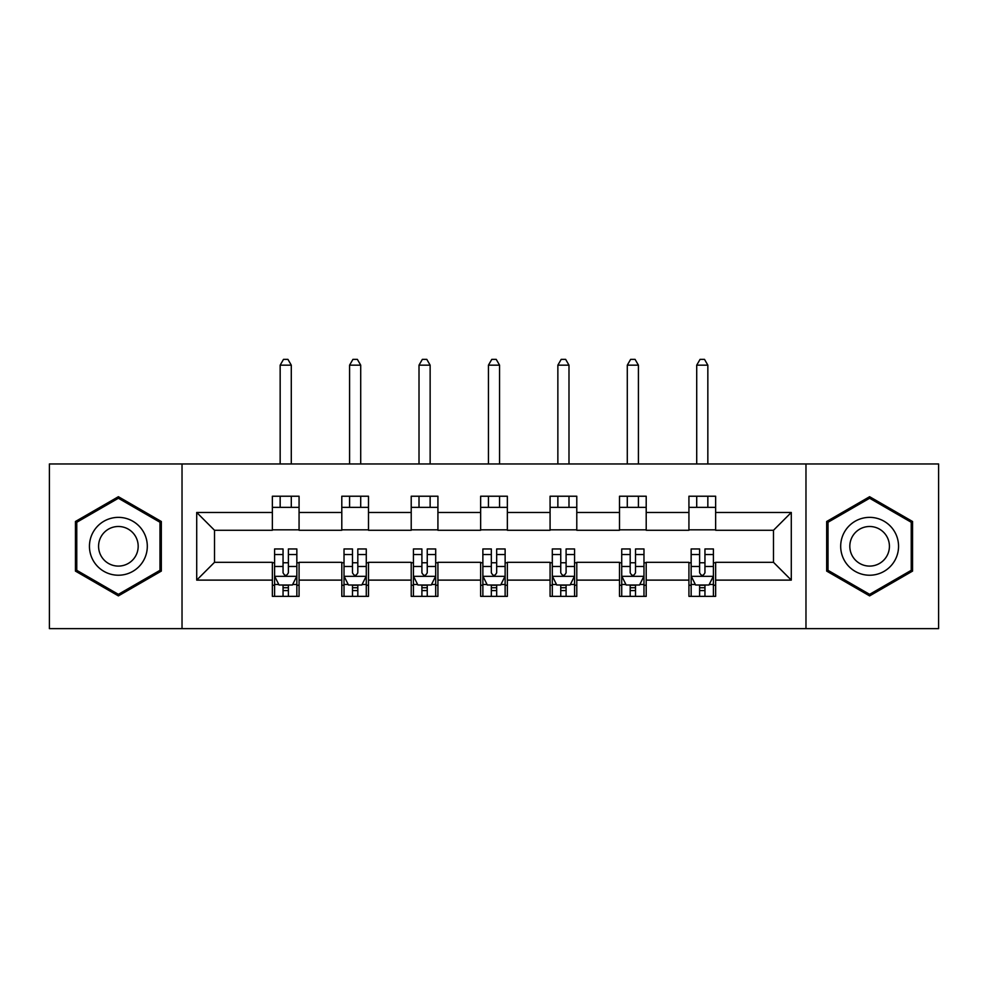 <?xml version="1.0" encoding="UTF-8"?>
<svg xmlns="http://www.w3.org/2000/svg" width="988" height="988" viewBox="0 0 988 988"><rect width="100%" height="100%" fill="white"/><g stroke="black" fill="none" stroke-linecap="round" stroke-linejoin="round"><path stroke-width="1.48" d="M805.973 628.627L938.6 628.627L938.6 463.965L805.973 463.965L805.973 628.627L182.027 628.627L182.027 463.965L49.4 463.965L49.4 628.627L182.027 628.627M805.973 463.965L182.027 463.965M715.633 512.463L715.633 496.223L688.932 496.223L688.932 512.463L646.201 512.463L646.201 496.223L619.501 496.223L619.501 512.463L576.782 512.463L576.782 496.223L550.081 496.223L550.081 512.463L507.35 512.463L507.35 496.223L480.65 496.223L480.65 512.463L437.919 512.463L437.919 496.223L411.218 496.223L411.218 512.463L368.499 512.463L368.499 496.223L341.799 496.223L341.799 512.463L299.068 512.463L299.068 496.223L272.367 496.223L272.367 512.463L196.711 512.463L196.711 580.117L214.507 562.32L272.367 562.32L272.367 596.357L299.068 596.357L299.068 562.32L341.799 562.32L341.799 596.357L368.499 596.357L368.499 562.32L411.218 562.32L411.218 596.357L437.919 596.357L437.919 562.32L480.65 562.32L480.65 596.357L507.35 596.357L507.35 562.32L550.081 562.32L550.081 596.357L576.782 596.357L576.782 562.32L619.501 562.32L619.501 596.357L646.201 596.357L646.201 562.32L688.932 562.32L688.932 596.357L715.633 596.357L715.633 562.32L773.493 562.32L773.493 530.272L715.633 530.272L715.633 512.463L791.289 512.463L791.289 580.117L715.633 580.117M688.932 580.117L646.201 580.117M619.501 580.117L576.782 580.117M550.081 580.117L507.35 580.117M480.65 580.117L437.919 580.117M411.218 580.117L368.499 580.117M341.799 580.117L299.068 580.117M272.367 580.117L196.711 580.117M688.932 512.463L688.932 530.272L646.201 530.272L646.201 512.463M619.501 512.463L619.501 530.272L576.782 530.272L576.782 512.463M550.081 512.463L550.081 530.272L507.35 530.272L507.35 512.463M480.65 512.463L480.65 530.272L437.919 530.272L437.919 512.463M411.218 512.463L411.218 530.272L368.499 530.272L368.499 512.463M341.799 512.463L341.799 530.272L299.068 530.272L299.068 512.463M272.367 512.463L272.367 530.272L214.507 530.272L196.711 512.463M214.507 530.272L214.507 562.32M791.289 580.117L773.493 562.32M773.493 530.272L791.289 512.463M272.367 507.35L299.068 507.35M272.367 529.827L299.068 529.827M272.367 562.765L274.59 562.765M283.05 562.765L288.385 562.765M296.845 562.765L299.068 562.765M272.367 585.229L274.59 585.229M283.05 585.229L288.385 585.229M296.845 585.229L299.068 585.229M341.799 562.765L344.022 562.765M352.481 562.765L357.817 562.765M366.276 562.765L368.499 562.765M341.799 585.229L344.022 585.229M352.481 585.229L357.817 585.229M366.276 585.229L368.499 585.229M341.799 507.35L368.499 507.35M341.799 529.827L368.499 529.827M411.218 562.765L413.441 562.765M421.901 562.765L427.248 562.765M435.696 562.765L437.919 562.765M411.218 585.229L413.441 585.229M421.901 585.229L427.248 585.229M435.696 585.229L437.919 585.229M411.218 507.35L437.919 507.35M411.218 529.827L437.919 529.827M480.65 562.765L482.873 562.765M491.332 562.765L496.668 562.765M505.127 562.765L507.35 562.765M480.65 585.229L482.873 585.229M491.332 585.229L496.668 585.229M505.127 585.229L507.35 585.229M480.65 507.35L507.35 507.35M480.65 529.827L507.35 529.827M550.081 562.765L552.304 562.765M560.752 562.765L566.099 562.765M574.559 562.765L576.782 562.765M550.081 585.229L552.304 585.229M560.752 585.229L566.099 585.229M574.559 585.229L576.782 585.229M550.081 507.35L576.782 507.35M550.081 529.827L576.782 529.827M619.501 562.765L621.724 562.765M630.183 562.765L635.519 562.765M643.978 562.765L646.201 562.765M619.501 585.229L621.724 585.229M630.183 585.229L635.519 585.229M643.978 585.229L646.201 585.229M619.501 507.35L646.201 507.35M619.501 529.827L646.201 529.827M688.932 562.765L691.155 562.765M699.615 562.765L704.95 562.765M713.41 562.765L715.633 562.765M688.932 585.229L691.155 585.229M699.615 585.229L704.95 585.229M713.41 585.229L715.633 585.229M688.932 507.35L715.633 507.35M688.932 529.827L715.633 529.827M118.387 595.888L161.328 571.089L161.328 521.503L118.387 496.705L75.434 521.503L75.434 571.089L118.387 595.888M912.566 521.503L869.613 496.705L826.672 521.503L826.672 571.089L869.613 595.888L912.566 571.089L912.566 521.503M283.05 590.577L288.385 590.577M274.59 554.54L283.05 554.54L283.05 548.958L274.59 548.958L274.59 576.115L279.048 585.007L292.399 585.007L296.845 576.115L296.845 548.958L288.385 548.958L288.385 554.54L296.845 554.54M296.845 576.115L296.845 596.357M274.59 576.115L274.59 596.357M288.385 585.007L288.385 596.357M283.05 596.357L283.05 585.007M283.05 554.54L283.05 572.768C284.828 576.202 286.606 576.202 288.385 572.768L288.385 554.54M291.287 507.35L291.287 496.223M291.287 463.965L291.287 365.165L280.16 365.165L280.16 463.965M280.16 507.35L280.16 496.223M280.16 365.165L283.494 359.373L287.94 359.373L291.287 365.165M143.433 560.752A28.924 28.924 0 0 0 132.849 521.244A28.924 28.924 0 0 0 93.329 531.828A28.924 28.924 0 0 0 103.913 571.348A28.924 28.924 0 0 0 143.433 560.752M135.529 556.195A19.809 19.809 0 0 0 128.279 529.136A19.809 19.809 0 0 0 101.233 536.385A19.809 19.809 0 0 0 108.482 563.444A19.809 19.809 0 0 0 135.529 556.195M76.768 570.323L76.768 522.269L118.387 498.248L159.994 522.269L159.994 570.323L118.387 594.344L76.768 570.323M869.613 517.366A28.924 28.924 0 0 0 840.689 546.29A28.924 28.924 0 0 0 869.613 575.226A28.924 28.924 0 0 0 898.549 546.29A28.924 28.924 0 0 0 869.613 517.366M869.613 526.493A19.809 19.809 0 0 0 849.816 546.29A19.809 19.809 0 0 0 869.613 566.099A19.809 19.809 0 0 0 889.422 546.29A19.809 19.809 0 0 0 869.613 526.493M911.232 570.323L869.613 594.344L828.006 570.323L828.006 522.269L869.613 498.248L911.232 522.269L911.232 570.323M352.481 590.577L357.817 590.577M344.022 554.54L352.481 554.54L352.481 548.958L344.022 548.958L344.022 576.115L348.468 585.007L361.818 585.007L366.276 576.115L366.276 548.958L357.817 548.958L357.817 554.54L366.276 554.54M366.276 576.115L366.276 596.357M344.022 576.115L344.022 596.357M357.817 585.007L357.817 596.357M352.481 596.357L352.481 585.007M352.481 554.54L352.481 572.768C354.247 576.202 356.038 576.202 357.817 572.768L357.817 554.54M360.706 507.35L360.706 496.223M360.706 463.965L360.706 365.165L349.579 365.165L349.579 463.965M349.579 507.35L349.579 496.223M349.579 365.165L352.926 359.373L357.372 359.373L360.706 365.165M421.901 590.577L427.248 590.577M413.441 554.54L421.901 554.54L421.901 548.958L413.441 548.958L413.441 576.115L417.899 585.007L431.25 585.007L435.696 576.115L435.696 548.958L427.248 548.958L427.248 554.54L435.696 554.54M435.696 576.115L435.696 596.357M413.441 576.115L413.441 596.357M427.248 585.007L427.248 596.357M421.901 596.357L421.901 585.007M421.901 554.54L421.901 572.768C423.679 576.202 425.458 576.202 427.248 572.768L427.248 554.54M430.138 507.35L430.138 496.223M430.138 463.965L430.138 365.165L419.011 365.165L419.011 463.965M419.011 507.35L419.011 496.223M419.011 365.165L422.345 359.373L426.804 359.373L430.138 365.165M491.332 590.577L496.668 590.577M482.873 554.54L491.332 554.54L491.332 548.958L482.873 548.958L482.873 576.115L487.319 585.007L500.681 585.007L505.127 576.115L505.127 548.958L496.668 548.958L496.668 554.54L505.127 554.54M505.127 576.115L505.127 596.357M482.873 576.115L482.873 596.357M496.668 585.007L496.668 596.357M491.332 596.357L491.332 585.007M491.332 554.54L491.332 572.768C493.111 576.202 494.889 576.202 496.668 572.768L496.668 554.54M499.558 507.35L499.558 496.223M499.558 463.965L499.558 365.165L488.443 365.165L488.443 463.965M488.443 507.35L488.443 496.223M488.443 365.165L491.777 359.373L496.223 359.373L499.558 365.165M560.752 590.577L566.099 590.577M552.304 554.54L560.752 554.54L560.752 548.958L552.304 548.958L552.304 576.115L556.75 585.007L570.101 585.007L574.559 576.115L574.559 548.958L566.099 548.958L566.099 554.54L574.559 554.54M574.559 576.115L574.559 596.357M552.304 576.115L552.304 596.357M566.099 585.007L566.099 596.357M560.752 596.357L560.752 585.007M560.752 554.54L560.752 572.768C562.53 576.202 564.309 576.202 566.099 572.768L566.099 554.54M568.989 507.35L568.989 496.223M568.989 463.965L568.989 365.165L557.862 365.165L557.862 463.965M557.862 507.35L557.862 496.223M557.862 365.165L561.196 359.373L565.655 359.373L568.989 365.165M630.183 590.577L635.519 590.577M621.724 554.54L630.183 554.54L630.183 548.958L621.724 548.958L621.724 576.115L626.182 585.007L639.532 585.007L643.978 576.115L643.978 548.958L635.519 548.958L635.519 554.54L643.978 554.54M643.978 576.115L643.978 596.357M621.724 576.115L621.724 596.357M635.519 585.007L635.519 596.357M630.183 596.357L630.183 585.007M630.183 554.54L630.183 572.768C631.962 576.202 633.74 576.202 635.519 572.768L635.519 554.54M638.421 507.35L638.421 496.223M638.421 463.965L638.421 365.165L627.294 365.165L627.294 463.965M627.294 507.35L627.294 496.223M627.294 365.165L630.628 359.373L635.074 359.373L638.421 365.165M699.615 590.577L704.95 590.577M691.155 554.54L699.615 554.54L699.615 548.958L691.155 548.958L691.155 576.115L695.601 585.007L708.952 585.007L713.41 576.115L713.41 548.958L704.95 548.958L704.95 554.54L713.41 554.54M713.41 576.115L713.41 596.357M691.155 576.115L691.155 596.357M704.95 585.007L704.95 596.357M699.615 596.357L699.615 585.007M699.615 554.54L699.615 572.768C701.394 576.202 703.172 576.202 704.95 572.768L704.95 554.54M707.84 507.35L707.84 496.223M707.84 463.965L707.84 365.165L696.713 365.165L696.713 463.965M696.713 507.35L696.713 496.223M696.713 365.165L700.06 359.373L704.506 359.373L707.84 365.165M274.701 576.337L296.733 576.337M296.845 584.476L292.658 584.476M278.777 584.476L274.59 584.476M288.385 566.47L296.845 566.47M274.59 566.47L283.05 566.47M283.05 587.736L288.385 587.736M344.133 576.337L366.165 576.337M366.276 584.476L362.09 584.476M348.208 584.476L344.022 584.476M357.817 566.47L366.276 566.47M344.022 566.47L352.481 566.47M352.481 587.736L357.817 587.736M413.552 576.337L435.585 576.337M435.696 584.476L431.521 584.476M417.628 584.476L413.441 584.476M427.248 566.47L435.696 566.47M413.441 566.47L421.901 566.47M421.901 587.736L427.248 587.736M482.984 576.337L505.016 576.337M505.127 584.476L500.941 584.476M487.059 584.476L482.873 584.476M496.668 566.47L505.127 566.47M482.873 566.47L491.332 566.47M491.332 587.736L496.668 587.736M552.416 576.337L574.448 576.337M574.559 584.476L570.372 584.476M556.479 584.476L552.304 584.476M566.099 566.47L574.559 566.47M552.304 566.47L560.752 566.47M560.752 587.736L566.099 587.736M621.835 576.337L643.867 576.337M643.978 584.476L639.792 584.476M625.91 584.476L621.724 584.476M635.519 566.47L643.978 566.47M621.724 566.47L630.183 566.47M630.183 587.736L635.519 587.736M691.267 576.337L713.299 576.337M713.41 584.476L709.223 584.476M695.342 584.476L691.155 584.476M704.95 566.47L713.41 566.47M691.155 566.47L699.615 566.47M699.615 587.736L704.95 587.736"/></g></svg>
